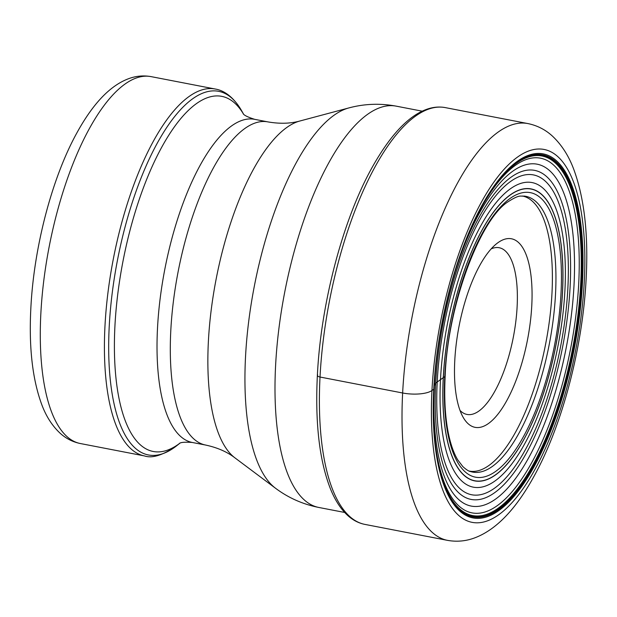 <?xml version="1.0" encoding="UTF-8"?>
<svg xmlns="http://www.w3.org/2000/svg" width="617" height="617" viewBox="0 0 617 617"><rect width="100%" height="100%" fill="white"/><g stroke="black" fill="none" stroke-linecap="round" stroke-linejoin="round"><path stroke-width="0.93" d="M531.785 305.438A96.036 34.884 100.9 0 0 496.7 243.638A96.036 34.884 100.9 0 0 454.768 360.66A96.036 34.884 100.9 0 0 463.143 417.293A96.036 34.884 100.9 0 0 503.973 405.446A96.036 34.884 100.9 0 0 531.785 305.438M459.989 410.398A84.891 30.835 100.9 0 0 466.976 414.431A84.891 30.835 100.9 0 0 517.123 306.664A84.891 30.835 100.9 0 0 499.192 247.725A84.891 30.835 100.9 0 0 491.209 248.867M433.952 388.887A184.398 66.983 -79.1 0 1 482.085 205.893A184.398 66.983 -79.1 0 1 581.823 282.856A184.398 66.983 100.9 0 1 512.233 497.086A184.398 66.983 100.9 0 1 435.509 446.87A184.398 66.983 100.9 0 1 433.952 388.887A2.229 0.74 -177 0 1 433.766 389.227L431.954 390.53A22.281 7.443 -177 0 1 402.639 392.99L320.022 377.026A4.458 1.489 -177 0 1 317.732 374.959M444.849 375.398L444.78 376.578L435.695 383.095L434.121 385.987M435.494 446.731A184.005 66.837 100.9 0 0 512.071 496.662A184.005 66.837 100.9 0 0 581.476 282.933A184.005 66.837 -79.1 0 0 482.016 206.016M433.766 389.227A185.432 67.361 -79.1 0 1 517.262 161.361A185.432 67.361 -79.1 0 1 582.471 282.601A185.432 67.361 100.9 0 1 498.968 510.467A185.432 67.361 100.9 0 1 433.766 389.227M584.284 281.298A189.951 69.004 -79.1 0 1 498.744 514.717A189.951 69.004 -79.1 0 1 431.954 390.53A189.951 69.004 -79.1 0 1 517.486 157.104A189.951 69.004 -79.1 0 1 584.284 281.298M528.005 123.593C537.399 125.552 545.598 129.778 552.601 136.264C561.925 145.111 569.082 156.417 574.072 170.192C584.43 198.905 588.456 235.015 586.15 278.529C582.772 346.762 562.534 424.55 534.445 475.499C516.344 508.693 496.608 529.417 475.229 537.677C466.244 541.155 456.989 542.05 447.464 540.353A212.233 77.094 -79.1 0 1 402.639 392.99A212.233 77.094 -79.1 0 1 528.005 123.593L445.389 107.628C439.381 106.494 433.227 107.034 426.941 109.232C408.554 115.726 390.353 134.992 372.352 167.03C342.875 219.536 320.855 303.178 317.362 375.514C315.056 422.414 319.313 459.927 330.141 488.07C334.962 500.256 341.024 509.573 348.327 516.028C353.34 520.409 358.847 523.201 364.848 524.388A212.233 77.094 100.9 0 1 320.022 377.026A212.233 77.094 -79.1 0 1 445.389 107.628M469.205 471.056A140.074 50.879 100.9 0 0 551.976 293.268A140.074 50.879 -79.1 0 0 522.368 196.005M523.933 196.059A140.421 51.01 -79.1 0 1 555.531 293.823A140.421 51.01 100.9 0 1 470.686 471.589C468.966 471.411 466.359 469.761 462.858 466.614L457.799 459.981C454.235 454.089 451.328 446.276 449.076 436.535C445.289 419.737 443.985 399.561 445.166 376C447.68 305.199 479.918 220.161 507.652 202.029C520.2 193.915 520.401 196.661 523.933 196.059M444.78 376.578A144.941 52.653 100.9 0 0 495.744 471.342A144.941 52.653 100.9 0 0 561.015 293.237A144.941 52.653 -79.1 0 0 510.051 198.473A144.941 52.653 -79.1 0 0 444.78 376.578M443.322 377.627A148.589 53.972 -79.1 0 1 510.228 195.034A148.589 53.972 -79.1 0 1 562.473 292.188A148.589 53.972 100.9 0 1 495.567 474.774A148.589 53.972 100.9 0 1 443.322 377.627M443.261 377.666A148.736 54.026 100.9 0 0 495.559 474.913A148.736 54.026 100.9 0 0 562.534 292.142A148.736 54.026 -79.1 0 0 510.236 194.895A148.736 54.026 -79.1 0 0 443.261 377.666M440.499 379.478A155.152 56.363 -79.1 0 1 510.367 188.817A155.152 56.363 -79.1 0 1 564.917 290.26A155.152 56.363 100.9 0 1 495.058 480.921A155.152 56.363 100.9 0 1 440.499 379.478M437.222 381.684A162.927 59.186 100.9 0 0 494.51 488.209A162.927 59.186 100.9 0 0 567.879 287.992A162.927 59.186 -79.1 0 0 510.583 181.467A162.927 59.186 -79.1 0 0 437.222 381.684M435.695 383.095A167.616 60.89 -79.1 0 1 511.177 177.125A167.616 60.89 -79.1 0 1 570.116 286.712A167.616 60.89 100.9 0 1 494.633 492.69A167.616 60.89 100.9 0 1 435.695 383.095M437.731 349.7A174.133 63.258 -79.1 0 0 434.376 385.224A174.133 63.258 100.9 0 0 495.605 499.076A174.133 63.258 100.9 0 0 574.018 285.093A174.133 63.258 -79.1 0 0 530.497 163.875A174.133 63.258 -79.1 0 0 447.934 296.893M472.113 225.891A180.634 65.618 -79.1 0 1 547.657 160.775A180.634 65.618 -79.1 0 1 578.707 283.619A180.634 65.618 100.9 0 1 505.662 498.582A180.634 65.618 100.9 0 1 433.705 424.596M435.031 442.651A183.149 66.528 100.9 0 0 510.76 496.824A183.149 66.528 100.9 0 0 580.736 283.103A183.149 66.528 -79.1 0 0 480.065 209.626M243.113 113.574C243.831 115.178 247.695 117.107 254.705 119.343L267.994 121.911C279.863 123.948 290.53 123.639 299.985 120.978L348.944 107.906C364.477 103.749 380.265 103.17 396.307 106.17A204.35 74.233 100.9 0 0 275.598 365.565A204.35 74.233 -79.1 0 0 318.758 507.452L344.656 512.457M348.944 107.906A196.646 71.433 100.9 0 0 245.52 356.942A196.646 71.433 100.9 0 0 275.452 488.194C288.316 497.842 302.754 504.259 318.758 507.452M299.985 120.978A174.187 63.273 100.9 0 0 208.376 341.563A174.187 63.273 100.9 0 0 234.884 457.822L275.452 488.194M267.994 121.911A164.554 59.772 100.9 0 0 170.786 330.781A164.554 59.772 -79.1 0 0 205.546 445.034C217.323 447.564 227.102 451.829 234.884 457.822M254.705 119.343A164.554 59.772 100.9 0 0 157.505 328.213A164.554 59.772 100.9 0 0 192.257 442.466L205.546 445.034M243.376 113.86A180.866 65.703 -79.1 0 0 166.675 138.624A180.866 65.703 -79.1 0 0 114.932 325.946A180.866 65.703 100.9 0 0 179.701 443.338M109.224 326.424A185.2 67.276 100.9 0 0 176.878 445.597C163.096 455.169 152.283 458.608 144.432 455.917A186.835 67.87 -79.1 0 1 104.967 326.192A186.835 67.87 100.9 0 1 215.333 89.041C223.061 90.29 232.941 95.866 241.602 110.705A185.2 67.276 100.9 0 0 162.849 133.557A185.2 67.276 100.9 0 0 109.224 326.424M80.303 443.523C72.675 441.949 65.965 438.525 60.165 433.257C52.337 425.985 46.236 416.529 41.871 404.891C32.47 379.602 28.798 347.348 30.85 308.122C33.842 247.502 51.874 178.213 76.77 133.095C92.828 103.749 110.073 85.632 128.506 78.737C135.91 75.953 143.476 75.259 151.204 76.647A186.835 67.87 100.9 0 0 40.838 313.798A186.835 67.87 -79.1 0 0 80.303 443.523L144.432 455.917M482.085 205.893C456.41 251.751 437.006 325.467 433.952 388.949C432.856 410.097 433.381 429.401 435.509 446.87M447.464 540.353L364.848 524.388M396.307 106.17L422.205 111.176M179.346 443.5C180.611 442.273 184.915 441.934 192.257 442.466M179.771 443.307L176.878 445.597M243.43 113.914L241.602 110.705M151.204 76.647L215.333 89.041"/></g></svg>
